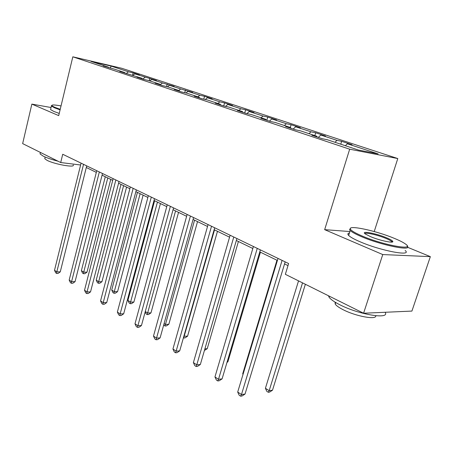 <?xml version="1.0" encoding="UTF-8"?>
<svg xmlns="http://www.w3.org/2000/svg" width="453" height="453" viewBox="0 0 453 453"><rect width="100%" height="100%" fill="white"/><g stroke="black" fill="none" stroke-linecap="round" stroke-linejoin="round"><path stroke-width="0.68" d="M397.791 158.55L121.783 68.284L72.82 56.812L349.671 149.196L397.791 158.55L374.218 231.54M349.892 231.545L324.659 229.654L382.757 254.563L430.35 256.641L407.553 247.264M430.35 256.641L411.913 311.081L363.583 313.238L382.757 254.563M108.482 67.684L108.21 67.095L103.216 65.934L114.484 69.173L124.751 72.576L119.728 71.421L142.061 78.318L137.021 77.163L143.895 79.451L148.941 80.594L160.215 84.337L155.158 83.188L162.367 85.589L167.434 86.727L179.269 90.651L174.195 89.513L181.772 92.033L186.846 93.165L199.286 97.287L194.207 96.166L202.174 98.811L207.259 99.932L220.345 104.269L215.266 103.159L223.663 105.951L228.742 107.055L242.536 111.631L237.457 110.532L246.313 113.477L251.387 114.564L265.945 119.388L260.877 118.318L270.231 121.427L275.294 122.491L290.673 127.587L285.628 126.54L295.532 129.83L300.56 130.866L316.84 136.262L311.834 135.249L322.326 138.731L327.315 139.739L358.323 150.017L378.13 153.895L347.377 143.782L352.032 144.722L341.647 141.313L340.758 144.196M108.21 67.095L91.019 61.393L111.149 66.104L128.448 71.789L133.176 72.888L132.593 75.175M341.647 141.313L336.981 140.362L320.798 135.045L325.497 136.013L315.679 132.786L310.968 131.806L295.656 126.772L300.39 127.769L291.086 124.717L286.347 123.714L271.84 118.941L276.59 119.96L267.768 117.067L263.006 116.036L249.241 111.512L254.008 112.548L245.628 109.796L240.854 108.754L227.774 104.45L232.553 105.504L224.58 102.888L219.801 101.829L207.355 97.74L212.134 98.805L204.541 96.313L199.767 95.243L187.91 91.342L192.684 92.418L180.673 88.964L169.365 85.249L174.133 86.33L162.463 82.978L151.664 79.428L156.421 80.515L134.756 73.867L139.49 74.96L133.176 72.888M363.583 313.238L285.345 274.308L288.623 263.544L62.718 154.263L60.708 162.542L80.617 165M125.017 73.176L124.751 72.576M134.756 73.867L132.967 75.3M145.073 77.259L142.814 79.088M142.327 78.93L142.061 78.318M151.664 79.428L149.858 80.9M162.463 82.978L160.368 84.7M160.475 84.954L160.215 84.337M169.365 85.249L167.536 86.761M180.673 88.964L178.827 90.504M179.524 91.285L179.269 90.651M187.91 91.342L185.973 92.967M199.767 95.243L197.899 96.829M199.535 97.933L199.286 97.287M207.355 97.74L205.294 99.501M219.801 101.829L217.91 103.465M220.588 104.932L220.345 104.269M227.774 104.45L225.577 106.364M240.854 108.754L238.946 110.436M242.768 112.299L242.536 111.631M249.241 111.512L246.885 113.601M263.006 116.036L261.075 117.774M266.166 120.073L265.945 119.388M271.84 118.941L269.399 121.149M286.347 123.714L284.388 125.504M290.888 128.29L290.673 127.587M295.656 126.772L293.193 129.054M310.968 131.806L308.991 133.663M317.043 136.976L316.84 136.262M320.798 135.045L318.306 137.401M336.981 140.362L334.982 142.282M347.377 143.782L345.373 145.724M51.053 107.52L31.857 104.105L22.65 143.607L60.708 162.542M31.857 104.105L58.709 115.617L72.82 56.812M324.659 229.654L349.671 149.196M86.297 167.508L96.325 172.383M102.072 175.181L112.712 180.351M118.584 183.21L129.869 188.697M135.877 191.619L147.865 197.451M154.014 200.441L166.761 206.642M173.057 209.705L186.625 216.302M193.074 219.439L207.531 226.472M214.139 229.688L229.563 237.185M236.347 240.486L252.819 248.499M259.779 251.885L277.4 260.452M284.552 263.929L287.995 265.605M111.149 66.104L110.255 68.193M128.448 71.789L126.217 73.573M315.679 132.786L314.829 135.6M291.086 124.717L290.277 127.457M267.768 117.067L266.834 120.294M245.628 109.796L244.733 112.95M224.58 102.888L223.725 105.962M204.541 96.313L203.765 99.162M185.447 90.045L184.733 92.695M167.225 84.065L166.574 86.534M149.818 78.352L149.213 80.685M282.094 260.384L241.466 394.552L237.7 392.049L278.017 258.414M285.175 261.874L245.033 394.053L241.466 394.552L240.639 396.188L239.133 395.186L237.7 392.049M245.033 394.053L242.066 395.984L240.639 396.188M298.538 280.871L265.413 388.283L269.167 390.684L272.496 390.214L305.367 284.274M272.496 390.214L269.614 392.083L268.278 392.275L269.167 390.684L302.536 282.865M268.278 392.275L266.783 391.313L265.413 388.283M362.253 236.047C383.968 245.401 416.545 251.092 405.146 243.782C402.83 242.168 399.144 240.333 394.099 238.267C375.537 230.526 347.366 224.597 350.475 229.235C351.466 230.86 355.39 233.136 362.253 236.047M407.134 245.951C413.108 251.608 381.59 245.333 361.619 236.709C355.747 234.218 351.947 232.157 350.22 230.515L349.574 229.711L350.52 228.255M370.503 236.625L365.361 234.014C360.005 230.413 375.769 233.238 386.42 237.734C390.022 239.224 392.117 240.413 392.711 241.29C394.574 243.686 379.852 240.617 370.503 236.625M391.868 242.089L391.483 241.381C390.582 240.566 388.697 239.558 385.82 238.369C377.728 234.971 365.186 232.129 364.908 233.657M385.112 312.276C390.327 319.75 358.974 314.722 339.824 304.756C334.178 301.891 330.594 299.371 329.076 297.196L328.465 295.764M375.758 315.735C376.805 320.152 355.741 316.302 343.034 309.659C338.94 307.564 336.336 305.713 335.231 304.105L335.05 302.128M405.129 250.447C412.791 256.834 380.616 250.775 360.005 241.743C354.15 239.224 350.367 237.129 348.657 235.447C347.411 234.15 347.666 233.335 349.433 233.001M61.036 105.928C54.983 104.83 51.925 104.677 51.857 105.475C51.987 105.917 53.092 106.574 55.164 107.452L60.221 109.303M60.09 109.853L54.643 107.859L51.399 106.07L51.852 105.379M58.007 161.2C51.67 159.547 46.71 157.842 43.137 156.092L40.034 153.878L40.255 152.95M73.188 164.971C75.617 167.995 54.451 164.28 47.016 160.311L44.756 158.675L44.921 157.989M59.235 113.42L53.794 111.415L50.56 109.592L50.713 108.958M257.259 248.369L218.516 379.303L214.954 376.936L253.408 246.506M260.373 249.875L222.089 378.884L218.516 379.303L217.785 380.945L216.364 379.993L214.954 376.936M222.089 378.884L219.218 380.769L217.785 380.945M233.771 237.01L196.772 364.852L193.391 362.604L230.124 235.243M236.913 238.527L200.345 364.506L196.772 364.852L196.132 366.494L194.779 365.594L193.391 362.604M200.345 364.506L197.559 366.352L196.132 366.494M276.953 260.237L242.712 373.776L243.136 374.042M243.018 374.438L242.712 373.776M227.129 361.907L227.882 361.834L260.435 252.202M227.882 361.834L226.97 362.434M211.523 226.245L176.143 351.143L172.933 349.008L208.063 224.575M214.682 227.774L179.711 350.86L176.143 351.143L175.577 352.785L174.297 351.93L172.933 349.008M179.711 350.86L177.01 352.672L175.577 352.785M190.419 216.036L156.54 338.119L153.493 336.092L187.134 214.45M193.595 217.57L160.102 337.893L156.54 338.119L156.053 339.756L154.835 338.946L153.493 336.092M160.102 337.893L157.474 339.665L156.053 339.756M170.373 206.341L137.899 325.724L134.994 323.799L167.253 204.83M173.556 207.882L141.444 325.56L137.899 325.724L137.474 327.366L136.313 326.59L134.994 323.799M141.444 325.56L138.89 327.293L137.474 327.366M204.881 348.878L207.231 348.691L238.408 241.489M207.231 348.691L204.422 350.458M183.884 336.171L187.57 336.183L217.468 231.302M187.57 336.183L185.011 337.904L183.675 337.989L214.512 229.864M164.099 323.527L165.504 324.422L168.833 324.263L197.536 221.608M168.833 324.263L166.347 325.945L165.017 326.013L194.564 220.164M165.017 326.013L163.703 324.954M151.308 197.117L120.136 313.923L117.367 312.083L148.341 195.679M154.496 198.657L123.669 313.804L120.136 313.923L119.773 315.554L118.669 314.818L117.367 312.083M123.669 313.804L121.183 315.509L119.773 315.554M145.277 311.494L147.638 313L150.962 312.893L178.544 212.372M150.962 312.893L148.539 314.541L147.208 314.592L175.566 210.922M147.208 314.592L146.098 313.872L145.17 311.896M133.154 188.335L103.205 302.672L100.56 300.917L130.322 186.964M136.336 189.875L106.715 302.598L103.205 302.672L102.893 304.297L101.84 303.589L100.56 300.917M106.715 302.598L104.298 304.263L102.893 304.297M154.615 200.736L127.916 300.396L130.577 302.1L133.89 302.032L160.424 203.561M133.89 302.032L131.529 303.652L130.209 303.68L130.577 302.1L157.44 202.112M130.209 303.68L129.145 302.995L127.916 300.396M115.843 179.96L87.038 291.925L84.513 290.248L113.142 178.658M119.026 181.5L90.526 291.896L87.038 291.925L86.778 293.544L85.77 292.87L84.513 290.248M90.526 291.896L88.176 293.527L86.778 293.544M137.435 192.378L111.727 290.05L114.275 291.675L117.57 291.647L143.12 195.141M117.57 291.647L115.272 293.233L113.952 293.25L114.275 291.675L140.136 193.691M113.952 293.25L112.933 292.593L111.727 290.05M99.326 171.97L71.585 281.658L69.173 280.056L96.744 170.724M102.497 173.505L75.056 281.664L71.585 281.658L71.376 283.272L70.413 282.627L69.173 280.056M75.056 281.664L72.763 283.272L71.376 283.272M121.013 184.388L96.229 280.141L98.669 281.704L101.948 281.709L126.574 187.095M101.948 281.709L99.705 283.267L98.397 283.267L98.669 281.704L123.595 185.645M98.397 283.267L97.418 282.644L96.229 280.141M83.539 164.337L56.812 271.84L54.502 270.305L81.076 163.142M86.704 165.866L60.255 271.879L56.812 271.84L56.642 273.442L55.719 272.825L54.502 270.305M60.255 271.879L58.018 273.453L56.642 273.442M105.294 176.744L81.387 270.656L83.726 272.151L86.987 272.185L110.742 179.394M86.987 272.185L84.796 273.72L83.494 273.703L83.726 272.151L107.769 177.95M83.494 273.703L82.559 273.108L81.387 270.656M348.657 235.447L350.22 230.515M391.483 241.381L391.239 242.123M335.73 302.536L335.231 304.105M329.076 297.196L329.382 296.222M391.794 241.76L392.711 241.29M350.475 229.235L349.574 229.711M50.56 109.592L51.399 106.07M45.153 157.021L44.756 158.675M40.034 153.878L40.379 152.429M51.857 105.475L51.257 105.832"/></g></svg>
